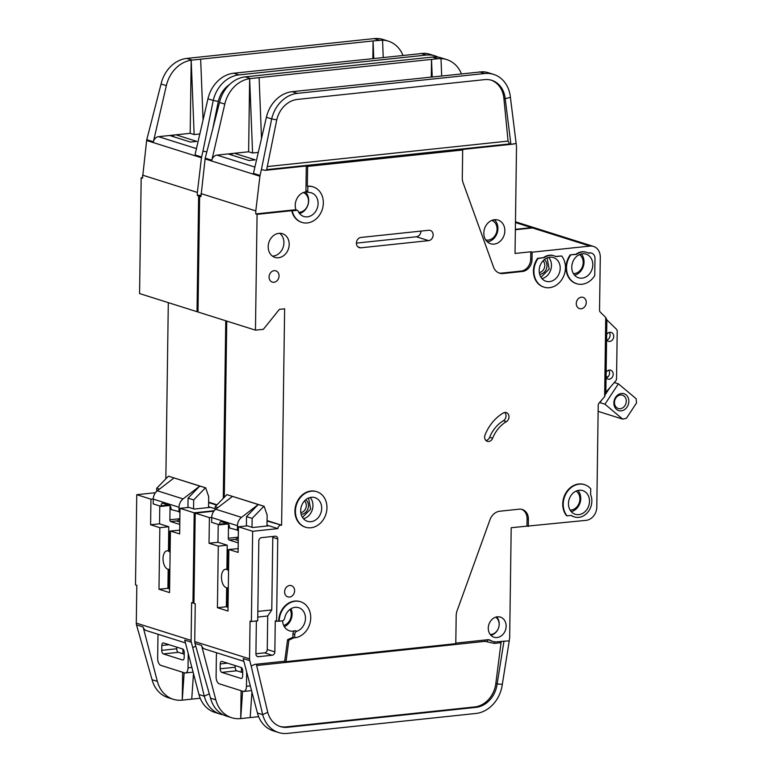 <?xml version="1.0" encoding="UTF-8"?>
<svg xmlns="http://www.w3.org/2000/svg" width="772" height="772" viewBox="0 0 772 772"><rect width="100%" height="100%" fill="white"/><g stroke="black" fill="none" stroke-linecap="round" stroke-linejoin="round"><path stroke-width="1.16" d="M486.109 240.517L488.483 240.053M494.225 221.873L492.546 220.136M570.257 510.311L571.319 510.022M577.06 491.832L576.356 490.982M540.969 277.283L549.182 269.061L547.068 257.954M573.557 273.828L574.619 273.539M580.361 255.358L579.656 254.509M302.46 517.346L310.682 509.124L308.568 498.017M609.185 379.226A4.661 3.86 -72.5 0 1 607.853 379.091A4.661 3.86 -72.5 0 1 606.059 377.73L606.136 372.249A4.661 3.86 -72.5 0 1 609.311 370.077A4.661 3.86 -72.5 0 1 610.652 370.213A4.661 3.86 -72.5 0 1 613.122 375.028A4.661 3.86 -72.5 0 1 609.185 379.226M609.716 341.436A4.661 3.86 -72.5 0 1 608.375 341.301A4.661 3.86 -72.5 0 1 606.589 339.941L606.667 334.459A4.661 3.86 -72.5 0 1 609.841 332.298A4.661 3.86 -72.5 0 1 611.183 332.423A4.661 3.86 -72.5 0 1 613.653 337.248A4.661 3.86 -72.5 0 1 609.716 341.436M578.817 514.634A12.42 10.306 -72.5 0 1 575.246 514.277A12.42 10.306 -72.5 0 1 568.655 501.433A12.42 10.306 -72.5 0 1 579.154 490.249A12.42 10.306 -72.5 0 1 582.725 490.596A12.42 10.306 -72.5 0 1 589.316 503.45A12.42 10.306 -72.5 0 1 578.817 514.634M549.529 281.606A12.42 10.306 -72.5 0 1 545.958 281.249A12.42 10.306 -72.5 0 1 539.367 268.405A12.42 10.306 -72.5 0 1 549.867 257.221A12.42 10.306 -72.5 0 1 553.437 257.568A12.42 10.306 -72.5 0 1 560.018 270.422A12.42 10.306 -72.5 0 1 549.529 281.606M582.117 278.152A12.42 10.306 -72.5 0 1 578.546 277.804A12.42 10.306 -72.5 0 1 571.965 264.95A12.42 10.306 -72.5 0 1 582.455 253.776A12.42 10.306 -72.5 0 1 586.025 254.123A12.42 10.306 -72.5 0 1 592.616 266.977A12.42 10.306 -72.5 0 1 582.117 278.152M311.367 497.284A12.42 10.306 107.5 0 0 300.868 508.468A12.42 10.306 107.5 0 0 307.459 521.312A12.42 10.306 107.5 0 0 311.019 521.669A12.42 10.306 107.5 0 0 321.519 510.485A12.42 10.306 107.5 0 0 314.937 497.631A12.42 10.306 107.5 0 0 311.367 497.284M495.672 617.175A9.312 7.73 -72.5 0 1 498.789 627.096A9.312 7.73 -72.5 0 1 491.137 634.439A9.312 7.73 -72.5 0 1 490.21 634.478M303.28 192.566A10.248 8.502 -72.5 0 1 308.298 203.277A10.248 8.502 -72.5 0 1 299.681 212.261A10.248 8.502 -72.5 0 1 298.706 212.3M491.851 220.387A10.248 8.502 -72.5 0 1 496.869 231.098A10.248 8.502 -72.5 0 1 488.251 240.082A10.248 8.502 -72.5 0 1 485.685 239.909M289.973 609.426A10.248 8.502 -72.5 0 1 283.681 625.436M228.319 587.531A9.312 4.883 84 0 1 227.402 587.81A9.312 4.883 84 0 1 221.468 576.983A9.312 4.883 84 0 1 225.443 569.282A9.312 4.883 84 0 1 228.551 570.836M576.115 491.088A10.248 8.502 -72.5 0 1 579.492 502.003A10.248 8.502 -72.5 0 1 571.087 510.051A10.248 8.502 -72.5 0 1 570.122 510.089M544.241 259.682A7.913 6.572 -72.5 0 1 546.991 265.732A7.913 6.572 -72.5 0 1 539.647 274.243M539.31 272.593A6.678 5.539 107.5 0 0 544.791 265.481A6.678 5.539 107.5 0 0 543.025 260.839M579.415 254.615A10.248 8.502 -72.5 0 1 582.792 265.52A10.248 8.502 -72.5 0 1 574.387 273.568A10.248 8.502 -72.5 0 1 573.422 273.606M305.741 499.754A7.913 6.572 -72.5 0 1 308.134 508.179A7.913 6.572 -72.5 0 1 301.678 514.277A7.913 6.572 -72.5 0 1 301.148 514.306M620.273 408.697A6.987 5.8 -72.5 0 1 618.266 408.494A6.987 5.8 -72.5 0 1 614.56 401.266A6.987 5.8 -72.5 0 1 620.466 394.984A6.987 5.8 -72.5 0 1 622.473 395.177A6.987 5.8 -72.5 0 1 626.179 402.405A6.987 5.8 -72.5 0 1 620.273 408.697M621.238 410.839A8.849 7.344 -72.5 0 1 613.865 402.945A8.849 7.344 -72.5 0 1 621.479 393.469A8.849 7.344 -72.5 0 1 628.852 401.353A8.849 7.344 -72.5 0 1 621.238 410.839M251.392 621.489L250.07 621.074L249.549 658.854L194.737 641.551L195.258 603.762L193.946 603.347L195.2 513.139L209.395 517.626L209.038 543.227L218.283 546.142L217.424 607.699L227.991 611.038L228.85 549.481L238.094 552.395L238.451 526.803L247.397 525.857L252.676 527.527L268.974 525.8L277.891 528.617L252.656 531.281L251.392 621.489L257.703 620.823L258.823 540.979A3.107 2.577 -72.5 0 1 261.486 537.65L275.16 536.202A3.107 2.577 -72.5 0 1 276.048 536.289A3.107 2.577 -72.5 0 1 277.746 538.972L276.588 621.257L279.194 621.19A18.625 15.459 -72.5 0 1 300.569 601.755A18.625 15.459 -72.5 0 1 310.45 621.035A18.625 15.459 -72.5 0 1 294.701 637.807L292.887 637.228L292.935 633.88A3.107 2.577 -72.5 0 1 295.078 630.666A12.42 10.306 -72.5 0 1 292.974 631.139A12.42 10.306 -72.5 0 1 289.403 630.782A12.42 10.306 -72.5 0 1 282.639 620.756M279.194 621.19L282.089 620.881A3.107 2.577 107.5 0 0 284.694 618.169A12.42 10.306 -72.5 0 1 295.136 607.332A12.42 10.306 -72.5 0 1 298.696 607.68A12.42 10.306 -72.5 0 1 305.432 619.298A12.42 10.306 -72.5 0 1 296.902 631.245A3.107 2.577 107.5 0 0 294.75 634.449L294.701 637.807M307.333 186.216L307.835 186.37A18.625 15.459 -72.5 0 1 313.181 186.901A18.625 15.459 -72.5 0 1 323.063 206.172A18.625 15.459 -72.5 0 1 307.324 222.944A18.625 15.459 -72.5 0 1 301.968 222.423A18.625 15.459 -72.5 0 1 292.241 210.843L297.085 210.331A1.245 1.033 -72.5 0 1 298.021 210.93A12.42 10.306 107.5 0 0 303.84 216.498A12.42 10.306 107.5 0 0 307.41 216.845A12.42 10.306 107.5 0 0 317.9 205.67A12.42 10.306 107.5 0 0 311.319 192.817A12.42 10.306 107.5 0 0 308.703 192.421A1.245 1.033 -72.5 0 1 307.767 191.302L305.944 190.732L306.291 165.99L307.613 166.405L307.333 186.216A18.625 15.459 -72.5 0 1 312.689 186.737A18.625 15.459 -72.5 0 1 312.94 186.824M296.033 209.926A12.42 10.306 -72.5 0 1 305.934 191.9A12.42 10.306 -72.5 0 1 306.754 191.842M494.167 244.097A12.42 10.306 -72.5 0 1 490.596 243.749A12.42 10.306 -72.5 0 1 484.005 230.896A12.42 10.306 -72.5 0 1 494.505 219.711A12.42 10.306 -72.5 0 1 498.075 220.068A12.42 10.306 -72.5 0 1 504.656 232.912A12.42 10.306 -72.5 0 1 494.167 244.097M305.336 527.16A18.625 15.459 -72.5 0 1 305.094 527.083A18.625 15.459 -72.5 0 1 295.213 507.802A18.625 15.459 -72.5 0 1 310.952 491.031A18.625 15.459 -72.5 0 1 316.308 491.561A18.625 15.459 -72.5 0 1 316.549 491.639M311.454 491.195A18.625 15.459 -72.5 0 1 316.8 491.716A18.625 15.459 -72.5 0 1 326.681 510.987A18.625 15.459 -72.5 0 1 310.942 527.758A18.625 15.459 -72.5 0 1 305.587 527.237A18.625 15.459 -72.5 0 1 295.705 507.957A18.625 15.459 -72.5 0 1 311.454 491.195M278.518 257.732A12.42 10.306 -72.5 0 1 274.948 257.385A12.42 10.306 -72.5 0 1 268.367 244.531A12.42 10.306 -72.5 0 1 278.856 233.356A12.42 10.306 -72.5 0 1 282.427 233.704A12.42 10.306 -72.5 0 1 289.017 246.548A12.42 10.306 -72.5 0 1 278.518 257.732M272.448 256.111A12.42 10.306 107.5 0 0 273.24 256.063A12.42 10.306 107.5 0 0 283.372 246.529A12.42 10.306 107.5 0 0 279.647 233.298M273.983 282.253A5.896 4.893 -72.5 0 1 272.284 282.089A5.896 4.893 -72.5 0 1 269.158 275.98A5.896 4.893 -72.5 0 1 274.137 270.673A5.896 4.893 -72.5 0 1 275.836 270.837A5.896 4.893 -72.5 0 1 278.962 276.945A5.896 4.893 -72.5 0 1 273.983 282.253M576.433 283.642A18.625 15.459 -72.5 0 1 576.182 283.565A18.625 15.459 -72.5 0 1 570.209 254.866L576.491 254.403A14.282 11.85 -72.5 0 1 586.585 252.347A14.282 11.85 -72.5 0 1 588.428 253.139L589.818 252.994A6.205 5.153 -72.5 0 1 591.603 253.168A6.205 5.153 -72.5 0 1 594.99 258.533L594.749 275.604A18.625 15.459 -72.5 0 1 582.03 284.25A18.625 15.459 -72.5 0 1 576.684 283.72A18.625 15.459 -72.5 0 1 570.701 255.021M581.191 308.771A5.896 4.893 -72.5 0 1 579.502 308.607A5.896 4.893 -72.5 0 1 576.366 302.508A5.896 4.893 -72.5 0 1 581.355 297.191A5.896 4.893 -72.5 0 1 583.053 297.365A5.896 4.893 -72.5 0 1 586.18 303.464A5.896 4.893 -72.5 0 1 581.191 308.771M506.374 421.657A31.044 25.765 107.5 0 0 492.613 438.264A4.97 4.121 -72.5 0 1 487.335 441.343A4.97 4.121 -72.5 0 1 485.048 434.945A40.974 34.007 -72.5 0 1 503.219 413.03A4.97 4.121 -72.5 0 1 504.859 412.47A4.97 4.121 -72.5 0 1 506.287 412.605A4.97 4.121 -72.5 0 1 508.999 416.764A4.97 4.121 -72.5 0 1 506.374 421.657L503.402 420.721A4.97 4.121 107.5 0 0 504.695 412.489M543.845 287.087A18.625 15.459 -72.5 0 1 543.594 287.02A18.625 15.459 -72.5 0 1 537.621 258.311L538.113 258.466A18.625 15.459 -72.5 0 0 544.086 287.174A18.625 15.459 -72.5 0 0 549.442 287.695A18.625 15.459 -72.5 0 0 563.985 275.353A18.625 15.459 -72.5 0 0 561.62 255.976L555.512 256.42M574.156 516.864A15.208 12.622 -72.5 0 1 573.914 516.786A15.208 12.622 -72.5 0 1 571.145 515.445M578.778 517.375A15.208 12.622 -72.5 0 1 574.407 516.941A15.208 12.622 -72.5 0 1 571.376 515.416L567.063 515.87A18.625 15.459 -72.5 0 1 566.059 493.588A18.625 15.459 -72.5 0 1 584.597 484.681A18.625 15.459 -72.5 0 1 590.725 488.782L590.638 494.649A15.208 12.622 -72.5 0 1 578.778 517.375M289.529 597.065A5.896 4.893 -72.5 0 1 287.831 596.901A5.896 4.893 -72.5 0 1 284.704 590.792A5.896 4.893 -72.5 0 1 289.693 585.485A5.896 4.893 -72.5 0 1 291.382 585.649A5.896 4.893 -72.5 0 1 294.518 591.757A5.896 4.893 -72.5 0 1 289.529 597.065M301.727 222.336A18.625 15.459 -72.5 0 1 301.476 222.259A18.625 15.459 -72.5 0 1 291.748 210.688L257.076 214.355L255.464 330.155L263.348 329.326L279.377 309.369L284.627 308.81L281.606 525.182L267.054 521.023M292.241 210.843L291.748 210.688M497.072 637.537A10.557 8.762 -72.5 0 1 494.032 637.238A10.557 8.762 -72.5 0 1 488.435 626.314A10.557 8.762 -72.5 0 1 497.361 616.809A10.557 8.762 -72.5 0 1 500.391 617.108A10.557 8.762 -72.5 0 1 505.988 628.032A10.557 8.762 -72.5 0 1 497.072 637.537M243.894 661.363L204.725 649.001A6.205 5.153 -72.5 0 1 201.55 645.421L215.803 699.837A31.044 25.765 107.5 0 0 231.687 717.719A31.044 25.765 107.5 0 0 240.603 718.597L258.649 716.686M279.782 726.384A24.829 20.612 107.5 0 0 286.258 726.886L287.58 727.301A24.829 20.612 -72.5 0 1 280.439 726.606A24.829 20.612 -72.5 0 1 267.739 712.295L262.692 714.64A31.044 25.765 107.5 0 0 278.567 732.532A31.044 25.765 107.5 0 0 287.493 733.4L475.909 713.463A31.044 25.765 107.5 0 0 502.331 684.272L497.129 684.011A24.829 20.612 -72.5 0 1 475.996 707.364L474.674 706.949A24.829 20.612 107.5 0 0 495.807 683.596L501.038 642.7L494.331 643.404L485.048 641.349L256.651 665.512M250.167 717.584L251.942 692.079M455.798 643.115L487.721 639.737A6.205 5.153 -72.5 0 1 489.506 639.92A6.205 5.153 -72.5 0 1 490.452 640.345A14.9 12.371 107.5 0 0 492.729 641.378A14.9 12.371 107.5 0 0 497.004 641.802L509.25 640.856L509.636 637.826A3.107 2.577 -72.5 0 0 509.665 637.421L511.199 527.71L586.112 520.347A12.42 10.306 107.5 0 0 596.795 507.04L598.223 405.261A3.107 2.577 -72.5 0 1 599.091 403.042L604.64 396.634L605.74 317.466L606.869 319.878L606.667 334.459M526.967 526.041L527.073 518.736A11.175 9.274 107.5 0 0 521.621 509.317M287.58 727.301L475.996 707.364M278.567 732.532L273.288 730.862A31.044 25.765 -72.5 0 1 257.414 712.971L243.151 658.555L249.761 660.639A6.205 5.153 107.5 0 1 249.549 658.854M194.737 641.551A6.205 5.153 107.5 0 0 194.949 643.337L201.55 645.421M242.611 691.191L240.71 718.587L241.096 690.708M241.356 672.229L241.424 667.606M209.038 543.227L217.974 542.282L218.225 524.42M217.974 542.282L227.219 545.196L218.283 546.142M217.424 607.699L226.36 606.753L226.63 587.772M226.891 569.138L227.219 545.196M226.36 606.753L228.049 607.284M228.85 549.481L238.152 548.651M227.373 605.238L226.379 605.344M194.949 643.337L210.524 698.168A31.044 25.765 107.5 0 0 226.399 716.059L231.687 717.719M605.74 317.466L600.365 312.216A3.107 2.577 -72.5 0 1 599.545 310.18L600.288 257.153A12.42 10.306 107.5 0 0 593.514 246.432L536.058 228.29A12.42 10.306 107.5 0 0 532.487 227.943L515.358 229.747M195.2 513.139L213.883 511.17M226.756 321.094L224.295 497.284M200.952 196.078L199.63 196.213L198.008 312.013L255.464 330.155M593.514 246.432A12.42 10.306 107.5 0 0 589.943 246.075L532.12 252.193L532.014 259.508A11.175 9.274 -72.5 0 1 522.403 271.483L503.112 273.52A12.42 10.306 -72.5 0 1 499.542 273.172A12.42 10.306 -72.5 0 1 493.52 267.073L463.046 182.646A12.42 10.306 -72.5 0 1 462.293 178.023L462.689 150L307.613 166.405M277.891 528.617A3.107 2.577 -72.5 0 1 280.554 525.288M278.692 621.035A18.625 15.459 -72.5 0 1 300.076 601.6A18.625 15.459 -72.5 0 1 300.318 601.687M294.209 637.643L288.882 640.133L286.007 661.643L455.789 643.674L456.184 615.651A12.42 10.306 -72.5 0 1 457.063 610.855L489.988 519.73A12.42 10.306 -72.5 0 1 499.793 511.218L519.083 509.182A11.175 9.274 -72.5 0 1 522.297 509.491A11.175 9.274 -72.5 0 1 528.386 519.151L528.289 526.465M567.063 515.87L566.571 515.715A18.625 15.459 -72.5 0 1 565.567 493.433A18.625 15.459 -72.5 0 1 584.095 484.526A18.625 15.459 -72.5 0 1 584.346 484.604M537.621 258.311L543.401 257.694A14.282 11.85 -72.5 0 1 553.505 255.638A14.282 11.85 -72.5 0 1 553.746 255.725M588.1 252.965L589.326 252.84A6.205 5.153 -72.5 0 1 591.111 253.013A6.205 5.153 -72.5 0 1 591.352 253.1M570.209 254.866L575.989 254.249A14.282 11.85 -72.5 0 1 586.093 252.193A14.282 11.85 -72.5 0 1 586.334 252.27M428.614 240.632L360.804 247.812A5.279 4.381 -72.5 0 1 359.289 247.658A5.279 4.381 -72.5 0 1 356.49 242.196A5.279 4.381 -72.5 0 1 360.949 237.448L428.759 230.268A5.279 4.381 -72.5 0 1 430.274 230.423A5.279 4.381 -72.5 0 1 433.073 235.885A5.279 4.381 -72.5 0 1 428.614 240.632L416.397 236.772A5.279 4.381 107.5 0 0 420.933 231.098M509.25 640.856L502.331 684.272M257.414 712.971L262.692 714.64L251.17 666.043L254.721 664.393L284.694 661.228L286.007 661.643M495.807 683.596L497.129 684.011L503.981 641.059M286.258 726.886L474.674 706.949M256.343 664.219L267.739 712.295M251.17 666.043L249.761 660.639M238.451 526.803L252.656 531.281M292.887 637.228L287.57 639.708L284.694 661.228M276.588 621.257L275.276 620.833L274.842 651.925A3.107 2.577 -72.5 0 1 272.169 655.245L258.504 656.692A3.107 2.577 -72.5 0 1 257.607 656.605A3.107 2.577 -72.5 0 1 255.918 653.923L256.372 620.958M211.721 517.385L209.395 517.626M498.895 272.941A12.42 10.306 107.5 0 0 501.79 273.105L521.081 271.068A11.175 9.274 107.5 0 0 530.692 259.093L530.798 251.778L515.03 253.448L516.516 146.796A3.107 2.577 -72.5 0 0 516.497 146.41L510.417 97.359L505.197 98.691L503.875 98.276A24.829 20.612 107.5 0 0 491.108 80.124M431.278 76.959L431.529 59.386L249.645 78.647L252.589 153.02L258.273 152.422M297.452 93.344L292.163 91.675L482.577 71.738A31.044 25.765 -72.5 0 1 488.358 72.732L493.646 74.401A31.044 25.765 107.5 0 0 484.719 73.523L297.452 93.344A31.044 25.765 107.5 0 0 271.676 118.907L276.752 119.892A24.829 20.612 -72.5 0 1 297.365 99.434L484.642 79.622A24.829 20.612 -72.5 0 1 491.774 80.317A24.829 20.612 -72.5 0 1 505.197 98.691L510.929 144.335L516.207 143.447M432.214 76.853L431.529 59.386L437.84 58.72L440.995 58.614L441.68 75.859M461.395 73.765A31.044 25.765 107.5 0 0 446.756 59.598L441.478 57.929A31.044 25.765 107.5 0 0 432.552 57.051L245.284 76.872A31.044 25.765 107.5 0 0 219.509 102.435L205.236 158.144A6.205 5.153 -72.5 0 0 205.101 158.935L200.952 196.628L199.63 196.213M261.505 138.42L259.102 77.634M248.623 151.775L234.427 153.271L255.233 159.843L248.922 160.508L228.126 153.937L216.99 155.114A6.205 5.153 -72.5 0 0 211.837 160.229L224.797 104.104A31.044 25.765 107.5 0 1 249.645 78.657L248.623 151.775L252.589 153.02M446.756 59.598A31.044 25.765 107.5 0 0 440.986 58.604M228.126 153.937L234.427 153.271M306.291 165.99L265.201 170.342L261.399 169.599L260.048 175.456A6.205 5.153 107.5 0 0 259.913 176.248L205.101 158.935M292.163 91.675L291.247 91.791A31.044 25.765 -72.5 0 0 266.398 117.238L253.448 173.372L260.048 175.456M232.082 155.191L232.102 153.522M510.417 97.359A31.044 25.765 107.5 0 0 493.646 74.401M462.689 150L461.367 149.585L513.93 144.026M259.913 176.248L255.802 210.891L200.99 193.589M255.802 210.891L255.764 213.94L295.271 209.762L297.085 210.331M297.442 210.37L295.628 209.791A1.245 1.033 107.5 0 0 295.271 209.762M306.889 191.842A1.245 1.033 -72.5 0 1 305.944 190.732M261.399 169.599L271.676 118.907L266.398 117.238M276.752 119.892L266.543 170.197L265.201 170.342M530.798 251.778L532.12 252.193M267.064 520.589L281.606 525.182M257.076 214.355L255.764 213.94M267.276 166.569L508.063 141.093L509.626 143.92L510.929 144.335M307.835 186.37L307.767 191.302M257.838 611.414L271.773 609.938L272.786 537.409A3.107 2.577 107.5 0 0 272.67 536.472M271.773 609.938L267.71 615.998L257.752 617.06M255.918 653.768L264.574 652.851A3.107 2.577 107.5 0 0 267.247 649.522L267.71 615.998M288.882 640.133L287.57 639.708M606.059 377.73L605.856 392.311L615.66 380.963A3.107 2.577 107.5 0 0 616.548 378.637L617.204 331.333A3.107 2.577 107.5 0 0 616.384 329.181L606.869 319.878M605.856 392.311L604.64 396.634M606.589 339.941L606.136 372.249M543.401 257.694L538.113 258.466M543.893 257.858A14.282 11.85 -72.5 0 1 553.997 255.793A14.282 11.85 -72.5 0 1 555.84 256.593L561.62 255.976M503.402 420.721A31.044 25.765 107.5 0 0 489.641 437.328L492.613 438.264M485.955 440.522A4.97 4.121 107.5 0 0 489.641 437.328M575.989 254.249L576.491 254.403M356.403 243.122L416.397 236.772M501.472 641.329L501.038 642.7M299.594 213.564A12.42 10.306 107.5 0 0 308.173 204.175A12.42 10.306 107.5 0 0 305.413 191.967M508.063 141.093L503.875 98.276M227.508 663.158L220.252 663.93L220.184 668.803L235.161 667.22L235.19 665.58M235.161 667.22A3.107 1.631 -96 0 0 236.772 670.781L242.678 672.653M266.987 526.012L267.141 515.088L264.111 506.278L258.234 504.531L241.52 517.375L215.764 509.24A9.312 7.73 107.5 0 0 211.711 517.578L211.644 522.345L219.576 524.844L219.576 524.236A3.107 1.631 84 0 1 220.908 521.669A3.107 1.631 84 0 1 221.217 521.689L227.943 523.812A3.107 1.631 84 0 1 229.487 527.363L229.477 527.971L238.403 530.374M215.108 509.8L215.147 506.712L217.916 507.59M227.875 569.032L228.107 552.549A4.343 2.277 -96 0 0 227.171 548.747M246.393 525.964L246.519 516.613L252.135 518.388L252.01 527.315M228.502 524.227L228.309 538.219A1.554 0.811 84 0 0 229.11 540.004L237.371 542.61A1.554 0.811 84 0 0 237.554 542.639A1.554 0.811 84 0 0 238.21 541.355L238.365 530.374M238.258 538.103L238.278 537.1M601.697 400.041L599.979 402.637L604.93 404.2L618.391 383.819L614.309 382.526M605.152 394.801L609.861 387.669M598.126 411.36L622.705 419.119L626.41 418.27L636.504 402.994L636.167 398.748L618.391 383.819M237.4 530.48L237.467 525.703A9.312 7.73 -72.5 0 1 241.52 517.375M220.184 668.803A3.107 1.631 -96 0 0 221.796 672.373L240.941 678.414A3.107 1.631 -96 0 0 241.318 678.453A3.107 1.631 -96 0 0 242.64 675.896L242.707 671.013A3.107 1.631 84 0 0 241.096 667.442L221.95 661.401A3.107 1.631 84 0 0 221.574 661.363A3.107 1.631 84 0 0 220.252 663.93M605.808 375.848L607.516 377.276M622.705 419.119L604.93 404.2M300.81 512.656A6.678 5.539 107.5 0 0 305.924 507.812A6.678 5.539 107.5 0 0 304.515 500.903M246.519 516.613L258.234 504.531L226.871 494.63L264.111 506.278M215.764 509.24L232.478 496.406M250.311 685.883L246.471 686.289A6.205 3.252 84 0 1 243.827 691.423A6.205 3.252 84 0 1 243.083 691.336L219.316 683.828A6.205 3.252 84 0 1 216.092 676.697L216.392 655.36A6.205 3.252 84 0 1 216.758 652.803M237.853 537.978L235.508 539.367M246.471 686.289L246.673 671.978M227.344 607.062L227.615 587.782M219.576 524.844L228.174 523.937M215.147 506.712L226.871 494.63M263.85 506.307L252.135 518.388M609.185 332.433A4.661 3.86 -72.5 0 1 609.832 336.882A4.661 3.86 -72.5 0 1 606.744 340.153M608.654 370.213A4.661 3.86 -72.5 0 1 609.301 374.671A4.661 3.86 -72.5 0 1 606.213 377.942M169.879 569.08A9.312 4.883 84 0 1 168.962 569.35A9.312 4.883 84 0 1 163.027 558.532A9.312 4.883 84 0 1 166.993 550.832A9.312 4.883 84 0 1 170.11 552.385M185.444 642.912L146.284 630.55A6.205 5.153 -72.5 0 1 143.109 626.97L157.363 681.386A31.044 25.765 107.5 0 0 173.237 699.268A31.044 25.765 107.5 0 0 182.163 700.146L200.199 698.235M191.726 699.133L193.492 673.628M223.34 714.824A31.044 25.765 107.5 0 1 220.126 714.071A31.044 25.765 107.5 0 1 204.252 696.19L209.289 693.845M220.126 714.071L214.838 712.402A31.044 25.765 -72.5 0 1 198.964 694.52L184.711 640.104L191.311 642.188A6.205 5.153 107.5 0 1 191.099 640.403L136.287 623.101A6.205 5.153 107.5 0 0 136.499 624.886L143.109 626.97M184.161 672.73L182.26 700.127L182.655 672.258M182.916 653.778L182.974 649.156M136.287 623.101L136.818 585.311L135.496 584.896L136.76 494.688L150.955 499.175L150.598 524.767L159.534 523.821L159.785 505.969M159.534 523.821L168.779 526.745L159.843 527.691L158.984 589.248L169.55 592.587L170.409 531.03L179.654 533.944L180.011 508.343L194.206 512.83L192.952 603.029L193.946 602.932M158.984 589.248L167.92 588.303L168.18 569.321M168.441 550.677L168.779 526.745M167.92 588.303L169.599 588.833M170.409 531.03L179.702 530.19M208.556 506.721L210.524 507.349L194.235 509.066L188.947 507.397L180.011 508.343M168.933 586.788L167.939 586.884M136.499 624.886L152.084 679.717A31.044 25.765 107.5 0 0 167.958 697.598L173.237 699.268M136.76 494.688L155.433 492.71M168.306 302.634L165.845 478.833M142.511 177.618L141.18 177.763L139.568 293.563L197.014 311.705L198.636 195.905L197.314 195.49L200.971 195.104M535.556 228.145A12.42 10.306 107.5 0 0 535.064 227.972A12.42 10.306 107.5 0 0 531.493 227.624L515.368 229.332M200.961 195.654L198.636 195.905M198.018 311.598L197.014 311.705M225.762 320.776L223.282 498.326M214.24 510.707L194.206 512.83M195.702 646.212L192.73 647.592L191.311 642.188M198.964 694.52L204.252 696.19L192.73 647.592M192.952 603.029L191.63 602.614L191.099 640.403M150.598 524.767L159.843 527.691M153.271 498.924L150.955 499.175M210.524 507.349L215.118 508.796M372.837 58.498L373.079 40.935L191.195 60.187L194.139 134.569L199.832 133.971M239.011 74.884L233.723 73.224L424.146 53.287A31.044 25.765 -72.5 0 1 429.917 54.281L435.196 55.941A31.044 25.765 107.5 0 0 426.279 55.073L239.011 74.884A31.044 25.765 107.5 0 0 213.236 100.447L218.302 101.431A24.829 20.612 -72.5 0 1 229.573 84.486M373.773 58.402L373.079 40.935L382.536 40.154A31.044 25.765 107.5 0 1 388.316 41.138L383.028 39.468A31.044 25.765 107.5 0 0 374.111 38.6L186.834 58.411A31.044 25.765 107.5 0 0 161.068 83.974L146.786 139.693A6.205 5.153 -72.5 0 0 146.651 140.485L142.502 178.178L141.18 177.763M203.065 119.959L200.662 59.183M194.139 134.569L190.182 133.315L175.987 134.82L196.792 141.392L190.481 142.058L169.676 135.486L158.549 136.663A6.205 5.153 -72.5 0 0 153.396 141.778L166.347 85.644A31.044 25.765 107.5 0 1 191.195 60.197M382.555 40.154L383.23 57.398M402.955 55.314A31.044 25.765 107.5 0 0 388.316 41.138M169.676 135.486L175.987 134.82M190.182 133.315L191.195 60.187M206.693 151.872L202.949 151.148L201.598 156.996A6.205 5.153 107.5 0 0 201.463 157.787L146.651 140.485M233.723 73.224L232.806 73.34A31.044 25.765 -72.5 0 0 207.957 98.787L194.998 154.911L201.598 156.996M173.642 136.74L173.661 135.061M438.264 57.176A31.044 25.765 107.5 0 0 435.196 55.941M201.463 157.787L197.362 192.44L142.55 175.128M197.362 192.44L197.314 195.49M202.949 151.148L213.236 100.447L207.957 98.787M218.302 101.431L213.043 127.399M208.614 502.128L217.019 504.782M169.068 644.707L161.811 645.469L161.744 650.352L176.72 648.76L176.74 647.129M176.72 648.76A3.107 1.631 -96 0 0 178.332 652.33L184.238 654.193M208.546 507.551L208.691 496.637L205.67 487.827L199.794 486.08L183.08 498.915L157.324 490.789A9.312 7.73 107.5 0 0 153.271 499.117L153.203 503.894L161.126 506.393L161.136 505.785A3.107 1.631 84 0 1 162.458 503.219A3.107 1.631 84 0 1 162.767 503.238L169.493 505.361A3.107 1.631 84 0 1 171.046 508.912L171.037 509.52L179.963 511.913M156.668 491.339L156.706 488.261L159.476 489.13M169.435 550.571L169.666 534.089A4.343 2.277 -96 0 0 168.73 530.287M187.943 507.503L188.078 498.162L193.685 499.938L193.56 508.864M170.062 505.766L169.869 519.768A1.554 0.811 84 0 0 170.67 521.554L178.921 524.159A1.554 0.811 84 0 0 179.104 524.178A1.554 0.811 84 0 0 179.77 522.895L179.924 511.923M179.818 519.653L179.828 518.639M178.959 512.019L179.027 507.252A9.312 7.73 -72.5 0 1 183.08 498.915M161.744 650.352A3.107 1.631 -96 0 0 163.346 653.913L182.501 659.963A3.107 1.631 -96 0 0 182.868 660.002A3.107 1.631 -96 0 0 184.19 657.435L184.257 652.562A3.107 1.631 84 0 0 182.655 648.991L163.5 642.951A3.107 1.631 84 0 0 163.133 642.902A3.107 1.631 84 0 0 161.811 645.469M188.078 498.162L199.794 486.08L168.421 476.179L205.67 487.827M157.324 490.789L174.038 477.945M191.871 667.423L188.03 667.828A6.205 3.252 84 0 1 185.376 672.962A6.205 3.252 84 0 1 184.643 672.885L160.865 665.377A6.205 3.252 84 0 1 157.652 658.246L157.951 636.91A6.205 3.252 84 0 1 158.318 634.343M179.403 519.517L177.058 520.917M188.03 667.828L188.223 653.527M168.904 588.611L169.174 569.331M161.126 506.393L169.724 505.486M156.706 488.261L168.421 476.179M205.4 487.856L193.685 499.938M487.364 241.887A12.42 10.306 107.5 0 0 497.226 232.816A12.42 10.306 107.5 0 0 494.36 219.73M284.347 626.7A12.42 10.306 107.5 0 0 291.015 608.732M571.261 511.662A12.42 10.306 107.5 0 0 580.062 502.784A12.42 10.306 107.5 0 0 577.958 490.461M541.973 278.634A12.42 10.306 107.5 0 0 550.774 269.756A12.42 10.306 107.5 0 0 548.67 257.433M574.561 275.189A12.42 10.306 107.5 0 0 583.362 266.301A12.42 10.306 107.5 0 0 581.258 253.978M303.473 518.697A12.42 10.306 107.5 0 0 312.274 509.819A12.42 10.306 107.5 0 0 310.17 497.496M490.857 635.24A10.557 8.762 107.5 0 0 498.201 628.794M498.944 626.42A10.557 8.762 107.5 0 0 496.637 616.924M266.996 525.172L268.974 525.8M215.803 699.837L210.524 698.168M527.073 518.736L528.386 519.151M490.452 640.345L489.13 639.93A6.205 5.153 107.5 0 0 488.83 639.756M486.688 641.706A2.48 1.361 -58.6 0 1 489.13 639.93A14.9 12.371 107.5 0 0 491.407 640.963L492.729 641.378M432.552 57.051L437.84 58.72M245.284 76.872L250.562 78.541M254.895 167.09L216.99 155.114M479.441 71.854L484.719 73.523M219.509 102.435L224.797 104.104M211.837 160.229L205.236 158.144M589.943 246.075L532.487 227.943M530.692 259.093L532.014 259.508M521.081 271.068L522.403 271.483M501.79 273.105L503.112 273.52M509.626 143.92L266.658 169.628M272.786 537.409L277.746 538.972M274.842 651.925L267.247 649.522M589.326 252.84L589.818 252.994M357.957 246.915L360.804 247.812M485.318 639.998A2.48 1.303 -96 0 0 485.048 641.349M494.331 643.404A2.48 1.303 84 0 1 494.746 641.802M292.935 633.88L294.75 634.449M296.902 631.245L295.078 630.666M272.169 655.245L264.574 652.851M256.825 656.161L258.504 656.692M227.595 589.2L226.611 589.306M237.467 525.703L211.711 517.578M229.11 540.004L234.833 539.406L238.23 540.477M228.309 538.219L238.239 537.177M226.833 523.464L219.576 524.236M236.772 670.781L221.796 672.373M240.941 678.414L241.665 678.337M227.74 550.002L227.151 550.069M157.363 681.386L152.084 679.717M216.691 505.12L208.614 502.572M374.111 38.6L379.39 40.269M186.834 58.411L192.122 60.081M196.445 148.629L158.549 136.663M421.001 53.403L426.279 55.073M161.068 83.974L166.347 85.644M153.396 141.778L146.786 139.693M531.493 227.624L515.455 222.558M169.155 570.749L168.161 570.855M179.027 507.252L153.271 499.117M170.67 521.554L176.392 520.946L179.78 522.017M169.869 519.768L179.789 518.716M168.392 505.013L161.136 505.785M178.332 652.33L163.346 653.913M182.501 659.963L183.225 659.886M169.29 531.551L168.711 531.609M227.402 587.81L228.319 587.714M316.308 491.561L316.8 491.716M576.182 283.565L576.684 283.72M543.594 287.02L544.086 287.174M573.914 516.786L574.407 516.941M301.476 222.259L301.968 222.423M312.689 186.737L313.181 186.901M300.076 601.6L300.569 601.755M584.095 484.526L584.597 484.681M553.505 255.638L553.997 255.793M591.111 253.013L591.603 253.168M586.093 252.193L586.585 252.347M305.094 527.083L305.587 527.237M306.629 191.803L308.443 192.382M226.543 593.658L227.537 593.552M243.827 691.423L251.547 690.602M225.443 569.282L228.58 568.954M168.962 569.35L169.879 569.253M535.064 227.972L515.474 221.786M168.103 575.198L169.087 575.101M185.376 672.962L193.106 672.142M166.993 550.832L170.139 550.504"/></g></svg>
